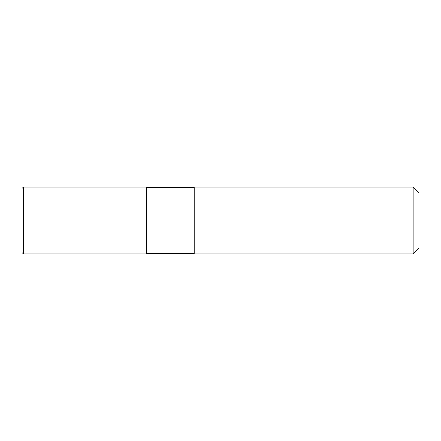 <?xml version="1.0" encoding="UTF-8"?>
<svg xmlns="http://www.w3.org/2000/svg" width="441" height="441" viewBox="0 0 441 441"><rect width="100%" height="100%" fill="white"/><g stroke="black" fill="none" stroke-linecap="round" stroke-linejoin="round"><path stroke-width="0.66" d="M194.2 253.972L413.211 253.972L194.2 253.972L194.2 187.028L413.211 187.028L418.95 192.767L418.95 248.233L413.211 253.972L413.211 187.028M194.2 253.498L146.379 253.498L194.2 253.498M146.379 187.502L194.2 187.502M22.05 252.632L23.39 253.972L22.05 252.632L22.05 188.368L23.39 187.028L146.379 187.028L146.379 253.972L23.39 253.972L23.39 187.028M413.211 253.972L418.95 248.233M23.39 253.972L146.379 253.972"/></g></svg>
